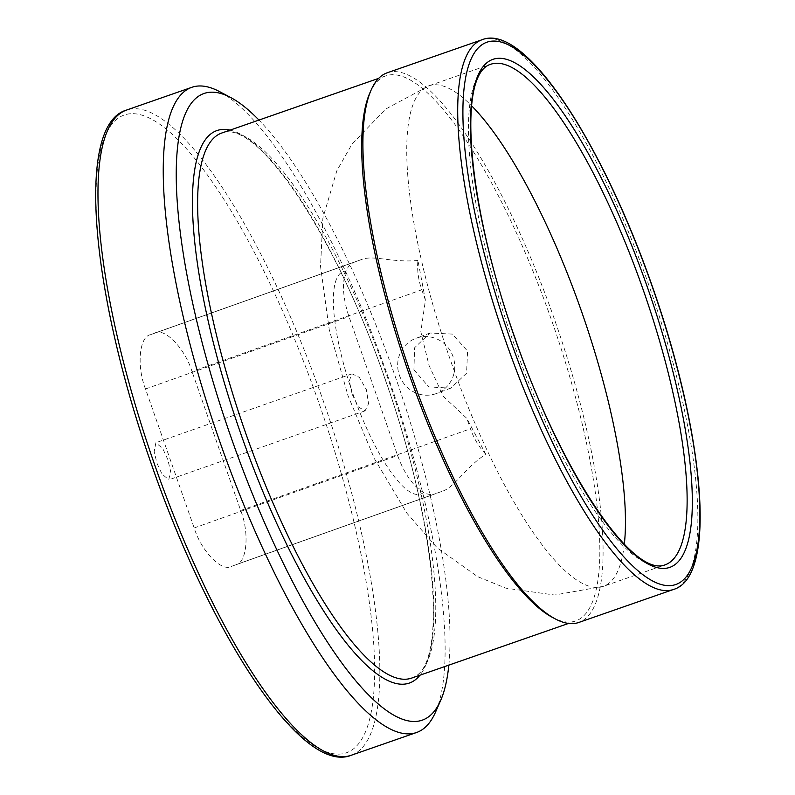 <?xml version="1.0" encoding="UTF-8"?>
<svg xmlns="http://www.w3.org/2000/svg" width="795" height="795" viewBox="0 0 795 795"><rect width="100%" height="100%" fill="white"/><g stroke="black" fill="none" stroke-linecap="round" stroke-linejoin="round"><path stroke-width="0.6" stroke-dasharray="3.98 2.98" d="M156.983 463.276L161.932 473.959L168.798 479.812L170.518 470.819L167.695 459.262L162.746 448.579L155.88 442.726L154.16 451.719L156.983 463.276M352.225 394.429L358.565 407.08L365.074 410.846L368.542 403.671L366.406 389.699L359.27 377.317L352.016 373.819L349.313 380.745L352.225 394.429M399.378 375.24A29.445 28.401 -110.6 0 0 436.544 393.475A29.445 28.401 -110.6 0 0 453.031 356.558A29.445 28.401 -110.6 0 0 415.865 338.322A29.445 28.401 -110.6 0 0 399.378 375.24M413.927 369.784L428.763 386.917L450.725 388.159L466.556 373.272L467.579 351.102L452.345 334.099L430.045 333.006L414.583 347.773L413.927 369.784M448.837 665.137A331.793 87.529 70.8 0 0 395.095 376.065A331.793 87.529 70.8 0 0 258.961 120.065M219.36 91.514A341.611 90.113 -109.2 0 1 388.576 378.271A341.611 90.113 -109.2 0 1 435.541 712.101M387.264 72.772A291.05 76.777 -109.2 0 1 554.92 320.653A291.05 76.777 -109.2 0 1 578.75 622.475M369.784 93.104A288.595 76.131 -109.2 0 1 385.833 75.863A288.595 76.131 -109.2 0 1 552.078 321.667A288.595 76.131 -109.2 0 1 575.709 620.935A288.595 76.131 -109.2 0 1 552.426 617.397M417.922 260.482C391.14 262.916 372.736 254.36 360.513 259.895L354.888 261.982C350.993 263.304 348.031 266.355 345.994 271.115C341.87 282.931 342.864 298.085 348.955 316.589L397.619 455.555C404.397 473.81 413.022 486.103 423.506 492.443C427.978 494.738 432.142 495.126 435.998 493.596L231.534 566.338C221.805 572.33 201.254 551.213 194.179 527.94L145.505 388.974C136.541 366.406 139.244 336.573 150.434 334.725L360.751 259.806L154.657 333.135C164.396 327.142 184.937 348.26 192.022 371.533L421.777 289.787A49.081 31.353 70.4 0 1 417.922 260.482L425.424 300.202L420.833 331.763L429.002 365.362L443.461 396.516L466.804 418.349L485.745 454.144C463.396 469.249 454.631 487.693 441.623 491.509L235.767 564.748C246.957 562.9 249.66 533.067 240.686 510.499L192.022 371.533M485.745 454.144A49.081 31.353 70.4 0 1 470.451 428.753L466.804 418.349M425.424 300.202L421.777 289.787M411.631 678.095A288.595 76.131 70.8 0 0 388 378.817A288.595 76.131 70.8 0 0 221.755 133.023C257.004 118.087 336.007 235.916 385.267 379.752C436.952 524.084 448.887 667.87 411.631 678.095M230.073 130.122A292.53 77.175 -109.2 0 1 385.396 379.702A292.53 77.175 -109.2 0 1 419.959 675.194M482.038 39.75A291.05 76.777 -109.2 0 1 649.704 287.641A291.05 76.777 -109.2 0 1 673.534 589.453M624.333 544.128A265.043 69.92 -109.2 0 1 603.276 586.382L554.532 595.028L505.868 588.171L477.696 576.673L437.29 547.934L406.901 513.222L374.385 458.655L348.021 395.672L329.239 329.677L320.534 266.385L322.879 218.118L336.832 170.766L351.857 144.362L385.615 109.104L428.903 85.81L490.595 64.316A265.043 69.92 70.8 0 0 512.298 339.157A265.043 69.92 70.8 0 0 664.978 564.887L603.276 586.382A265.043 69.92 -109.2 0 1 450.606 360.652A265.043 69.92 -109.2 0 1 428.903 85.81A265.043 69.92 -109.2 0 1 471.644 105.844M151.895 465.184A337.676 89.08 -109.2 0 1 123.722 115.205A337.676 89.08 -109.2 0 1 318.755 402.618A337.676 89.08 -109.2 0 1 346.928 752.597A337.676 89.08 -109.2 0 1 151.895 465.184M351.281 755.25A341.611 90.113 70.8 0 0 323.307 401.008A341.611 90.113 70.8 0 0 126.524 110.068M423.506 492.443A117.799 31.075 -109.2 0 1 352.861 393.734A117.799 31.075 -109.2 0 1 345.994 271.115M235.767 564.748L441.623 491.509M240.686 510.499L470.451 428.753M194.179 527.94L397.619 455.555M145.505 388.974L348.955 316.589M150.434 334.725L354.888 261.982M365.074 410.846L168.798 479.812M450.725 388.159L436.544 393.475M385.833 75.863L378.668 78.357M575.709 620.935L568.554 623.429M430.045 333.006L415.865 338.322M352.016 373.819L155.88 442.726"/><path stroke-width="1.19" d="M258.961 120.065A331.793 87.529 70.8 0 0 230.739 97.546A331.793 87.529 70.8 0 0 231.136 437.538A331.793 87.529 70.8 0 0 440.708 700.306A331.793 87.529 70.8 0 0 448.837 665.137M440.708 700.306L435.541 712.101A341.611 90.113 -109.2 0 1 416.55 732.513A341.611 90.113 -109.2 0 1 219.778 441.563A341.611 90.113 -109.2 0 1 191.794 87.321A341.611 90.113 -109.2 0 1 219.36 91.514L230.739 97.546M411.095 374.584A291.05 76.777 -109.2 0 1 371.076 90.153A291.05 76.777 -109.2 0 1 387.264 72.772L482.038 39.75A291.05 76.777 -109.2 0 0 505.878 341.572A291.05 76.777 -109.2 0 0 673.534 589.453L578.75 622.475A291.05 76.777 -109.2 0 1 555.278 618.907A291.05 76.777 -109.2 0 1 411.095 374.584M555.278 618.907L552.426 617.397A288.595 76.131 -109.2 0 1 409.465 375.141A288.595 76.131 -109.2 0 1 369.784 93.104L371.076 90.153M378.668 78.357L221.755 133.023A288.595 76.131 70.8 0 0 245.387 432.291A288.595 76.131 70.8 0 0 411.631 678.095L568.554 623.429M419.959 675.194A292.53 77.175 -109.2 0 1 240.845 433.901A292.53 77.175 -109.2 0 1 230.073 130.122M652.307 286.757A287.124 75.744 70.8 0 0 486.47 42.373A287.124 75.744 70.8 0 0 510.42 339.962A287.124 75.744 70.8 0 0 676.257 584.345A287.124 75.744 70.8 0 0 652.307 286.757M643.274 290.046A265.043 69.92 70.8 0 0 490.595 64.316C456.36 74.462 467.867 206.104 515.041 338.223C560.246 469.795 632.105 578.035 664.978 564.887A265.043 69.92 70.8 0 0 643.274 290.046M514.912 338.272A268.968 70.954 -109.2 0 1 492.473 59.516A268.968 70.954 -109.2 0 1 647.816 288.436A268.968 70.954 -109.2 0 1 670.264 567.203A268.968 70.954 -109.2 0 1 514.912 338.272M351.281 755.25C302.229 775.334 211.381 636.517 151.766 465.234C90.988 292.779 75.177 124.835 126.524 110.068A341.611 90.113 70.8 0 0 154.498 464.3A341.611 90.113 70.8 0 0 351.281 755.25L416.55 732.513M471.644 105.844A265.043 69.92 -109.2 0 1 581.572 311.541A265.043 69.92 -109.2 0 1 624.333 544.128M673.534 589.453C717.825 576.544 704.141 433.712 652.437 286.707C601.537 140.765 524.462 22.558 482.038 39.75M191.794 87.321L126.524 110.068"/></g></svg>
